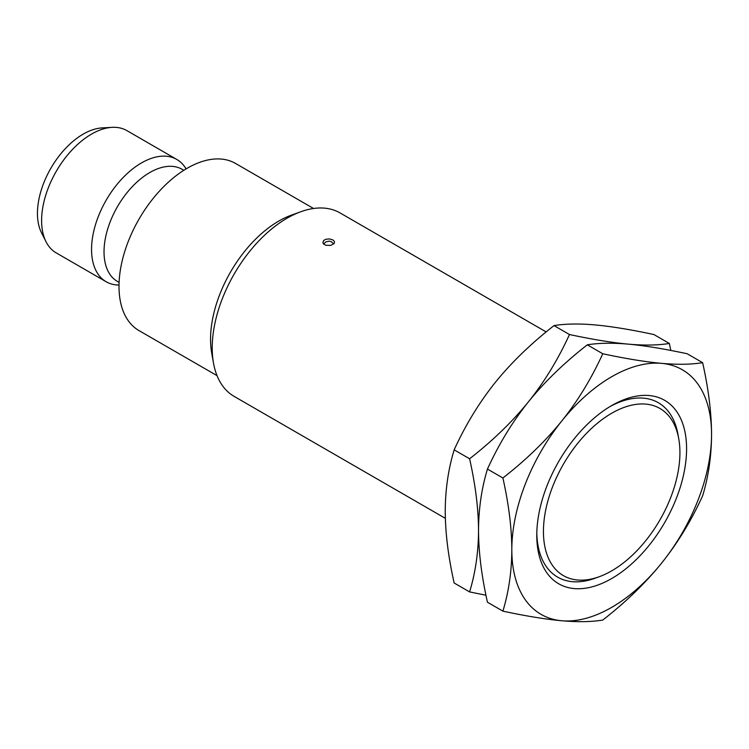 <?xml version="1.0" encoding="UTF-8"?>
<svg xmlns="http://www.w3.org/2000/svg" width="749" height="749" viewBox="0 0 749 749"><rect width="100%" height="100%" fill="white"/><g stroke="black" fill="none" stroke-linecap="round" stroke-linejoin="round"><path stroke-width="1.12" d="M679.923 452.658A96.509 55.716 -60 0 1 599.191 576.739A96.509 55.716 -60 0 1 543.437 531.453A96.509 55.716 120 0 1 605.407 417.212A96.509 55.716 120 0 1 678.772 438.895A96.509 55.716 120 0 1 679.923 452.658M678.772 438.895L677.985 434.457A100.694 58.132 120 0 0 609.808 406.679M536.78 535.301A105.927 61.156 -60 0 1 611.68 405.574A105.927 61.156 -60 0 1 686.58 448.81A105.927 61.156 120 0 1 611.68 578.546A105.927 61.156 120 0 1 536.78 535.301M536.808 533.119A100.694 58.132 120 0 0 594.949 578.275A100.694 58.132 120 0 0 597.093 577.46M561.75 620.752A141.233 81.538 120 0 0 661.62 563.098A141.233 81.538 120 0 0 711.55 434.401C711.466 412.727 708.488 388.825 702.628 362.675C691.28 364.538 677.611 364.763 661.62 363.359A141.233 81.538 -60 0 1 711.55 434.401C711.475 455.907 708.507 476.383 702.628 495.829C691.28 520.686 677.611 543.109 661.62 563.098C645.526 583.022 625.911 602.009 602.767 620.06C591.41 621.923 577.741 622.157 561.75 620.752A141.233 81.538 120 0 1 511.82 549.71A141.233 81.538 -60 0 1 561.75 421.022A141.233 81.538 -60 0 1 661.62 363.359C645.526 361.898 625.902 358.696 602.767 353.753C591.41 378.61 577.741 401.033 561.75 421.022C545.656 440.946 526.041 459.933 502.897 477.984C508.768 504.217 511.745 528.129 511.82 549.71C511.736 571.29 508.758 591.766 502.897 611.147C526.041 616.09 545.656 619.292 561.75 620.752M702.628 362.675L687.179 353.753C664.035 348.809 644.421 345.607 628.327 344.137C612.233 342.677 592.618 339.475 569.474 334.531L554.026 325.609C565.373 323.746 579.052 323.521 595.043 324.926C611.128 326.386 630.752 329.588 653.896 334.531L669.344 343.454C657.987 345.317 644.318 345.542 628.327 344.137C612.336 342.742 598.666 342.967 587.31 344.83C564.175 362.881 544.551 381.878 528.457 401.801C512.475 421.781 498.797 444.204 487.449 469.071C481.579 488.517 478.602 508.992 478.527 530.498C478.611 552.163 481.588 576.075 487.449 602.224L502.897 611.147M569.474 334.531C558.127 359.389 544.448 381.812 528.457 401.801C512.372 421.724 492.748 440.712 469.604 458.772C475.484 484.996 478.452 508.908 478.527 530.498C478.442 552.069 475.475 572.545 469.604 591.925L485.97 595.23M554.026 325.609C530.882 343.669 511.267 362.656 495.173 382.58C479.182 402.569 465.513 424.992 454.156 449.849C448.286 469.295 445.309 489.771 445.243 511.277C445.318 532.942 448.295 556.853 454.156 583.003L469.604 591.925M670.823 350.448L669.344 343.454M587.31 344.83L602.767 353.753M487.449 469.071L502.897 477.984M454.156 449.849L469.604 458.772M546.18 331.929L340.074 212.941A105.927 61.156 120 0 0 300.826 211.724A105.927 61.156 120 0 0 212.22 347.911A105.927 61.156 -60 0 0 213.484 363.022A105.927 61.156 -60 0 0 234.156 396.399L445.346 518.336M332.893 239.942L334.4 241.403L334.428 243.088L330.927 245.382L325.768 245.269L323.643 244.043L322.903 242.77L323.615 240.532L325.815 239.259L329.551 238.931L332.893 239.942M213.484 363.022L211.705 353.022A96.509 55.716 -60 0 1 210.553 339.269A96.509 55.716 120 0 1 291.286 215.188L300.826 211.724M313.541 208.484L235.504 163.432A96.509 55.716 120 0 0 161.138 189.291A96.509 55.716 120 0 0 119.007 286.408A96.509 55.716 -60 0 0 138.996 330.59L217.032 375.642M183.823 170.285L182.166 169.33A64.732 37.375 120 0 0 132.283 186.67A64.732 37.375 120 0 0 104.027 251.814A64.732 37.375 -60 0 0 117.434 281.446L119.091 282.41M119.016 285.051A70.612 40.774 -60 0 1 106.171 281.746A70.612 40.774 -60 0 1 91.547 249.417A70.612 40.774 120 0 1 122.368 178.346A70.612 40.774 120 0 1 176.783 159.434L126.853 130.598A70.612 40.774 120 0 0 112.088 127.349A70.612 40.774 120 0 0 41.607 220.59A70.612 40.774 -60 0 0 46.035 241.758A70.612 40.774 -60 0 0 56.241 252.909L106.171 281.746M186.07 168.9A70.612 40.774 120 0 0 176.783 159.434M46.035 241.758L41.504 232.789A64.732 37.375 -60 0 1 37.45 213.381A64.732 37.375 120 0 1 102.051 127.91L112.088 127.349M594.949 578.275L599.191 576.739M333.764 243.968L331.33 241.73L329.111 241.141L325.778 241.918L323.643 244.043"/></g></svg>
